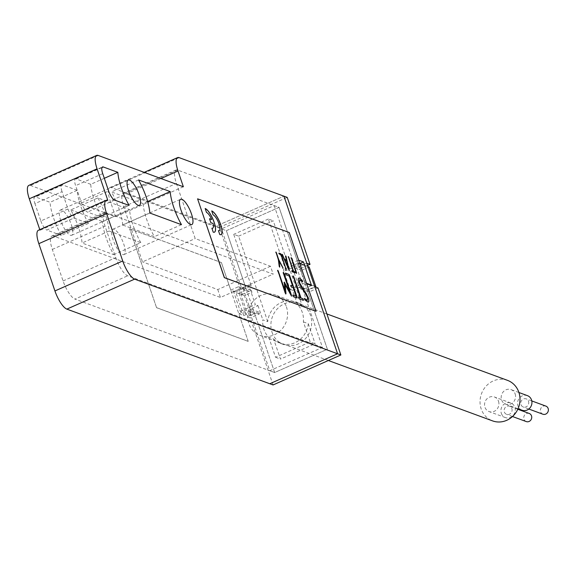 <?xml version="1.0" encoding="UTF-8"?>
<svg xmlns="http://www.w3.org/2000/svg" width="577" height="577" viewBox="0 0 577 577"><rect width="100%" height="100%" fill="white"/><g stroke="black" fill="none" stroke-linecap="round" stroke-linejoin="round"><path stroke-width="0.43" stroke-dasharray="2.88 2.16" d="M303.372 321.872L308.284 323.675A22.027 20.152 110.2 0 1 280.4 343.337A22.027 20.152 110.2 0 1 273.635 338.995L268.723 337.192A22.027 20.152 110.2 0 1 263.891 329.344A22.027 20.152 110.2 0 1 262.816 319.838L267.728 321.641A22.027 20.152 110.2 0 1 295.604 301.98A22.027 20.152 110.2 0 1 302.37 306.322L297.465 304.519A22.027 20.152 110.2 0 1 302.298 312.359A22.027 20.152 110.2 0 1 303.372 321.872L310.21 341.959L315.121 343.762L280.472 359.082L273.635 338.995M272.07 332.352A22.027 20.152 -69.8 0 0 283.675 344.541A22.027 20.152 -69.8 0 0 305.406 338.699A22.027 20.152 -69.8 0 0 310.484 315.374A22.027 20.152 -69.8 0 0 298.879 303.185A22.027 20.152 -69.8 0 0 277.155 309.027A22.027 20.152 -69.8 0 0 272.07 332.352M273.08 384.946L250.281 317.963L247.006 316.759L254.536 313.434L274.659 372.533L327.375 349.222L307.252 290.123L314.79 286.791M306.74 263.148L299.211 266.48L279.088 207.381L226.372 230.692L246.487 289.791L238.957 293.123L242.232 294.328L251.269 290.332L251.94 292.301L244.41 295.626L251.118 315.33L258.647 311.998L259.318 313.967L250.281 317.963M242.232 294.328L219.426 227.345L287.209 197.377M309.178 266.992L301.648 270.317L300.978 268.348L307.527 265.456M318.057 287.995L309.02 291.991L308.349 290.022L315.258 286.964M299.802 263.545L298.374 263.018L305.082 282.716L306.502 283.242M311.32 285.009L314.588 286.214M307.887 266.516L304.613 265.312M219.426 227.345L216.159 226.141L283.934 196.173L216.159 226.141L111.404 187.619A17.281 5.222 66.1 0 0 109.781 187.583A17.281 5.222 66.1 0 0 110.221 200.976L115.588 216.736L30.473 185.441A17.281 5.222 66.1 0 0 28.85 185.397M238.957 293.123L247.006 316.759M251.118 315.33L240.313 311.356L233.606 291.659L244.41 295.626M297.465 304.519L292.64 290.339L300.17 287.014L308.349 290.022M305.082 282.716L290.015 289.38L283.314 269.675L298.374 263.018M292.64 290.339L290.015 289.38M301.648 270.317L293.462 267.31L285.932 270.642L283.314 269.675M267.728 321.641L238.626 236.152L233.714 234.349L251.283 285.961L243.754 289.286L251.94 292.301M233.606 291.659L248.665 284.995L255.373 304.699L240.313 311.356M251.283 285.961L248.665 284.995M258.647 311.998L250.461 308.991L257.991 305.659L255.373 304.699M308.284 323.675L315.121 343.762M300.17 287.014L300.841 288.983L302.348 288.312L322.464 347.419L269.748 370.722L249.625 311.623L251.132 310.96L250.461 308.991M268.723 337.192L275.561 357.271L310.21 341.959M257.991 305.659L262.816 319.838M238.626 236.152L273.267 220.832L302.37 306.322M322.464 347.419L127.69 275.799A17.281 5.222 -113.9 0 1 115.775 257.63L105.043 226.105A17.281 5.222 -113.9 0 1 104.603 212.711A17.281 5.222 -113.9 0 1 106.226 212.754L273.181 274.147L270.498 266.264L195.206 238.582L176.425 183.421A17.281 5.222 -113.9 0 1 175.985 170.02A17.281 5.222 -113.9 0 1 177.608 170.064L279.088 207.381L327.375 349.222L274.659 372.533L74.967 299.102L127.69 275.799M302.348 288.312L307.252 290.123M269.748 370.722L274.659 372.533L226.372 230.692L221.46 228.889L274.176 205.578L279.088 207.381L226.372 230.692L124.892 193.374A17.281 5.222 66.1 0 0 123.269 193.331A17.281 5.222 66.1 0 0 123.709 206.732L142.483 261.886L195.206 238.582M254.536 313.434L249.625 311.623M300.841 288.983L309.02 291.991M285.932 270.642L268.363 219.029L273.267 220.832M300.978 268.348L292.791 265.341L293.462 267.31M243.754 289.286L243.083 287.317L241.575 287.988L221.46 228.889M241.575 287.988L246.487 289.791M274.176 205.578L294.299 264.677L299.211 266.48M243.083 287.317L251.269 290.332M259.318 313.967L251.132 310.96M275.561 357.271L280.472 359.082M268.363 219.029L233.714 234.349M294.299 264.677L292.791 265.341M104.307 178.3L90.719 184.308A32.831 9.924 66.1 0 0 94.282 200.089A32.831 9.924 66.1 0 0 101.985 217.399L129.097 205.412M113.186 239.982A13.819 4.176 -113.9 0 1 112.84 229.264A13.819 4.176 -113.9 0 1 123.666 243.833A13.819 4.176 -113.9 0 1 124.019 254.551A13.819 4.176 -113.9 0 1 113.186 239.982M60.809 220.724A13.819 4.176 -113.9 0 1 60.462 210.006A13.819 4.176 -113.9 0 1 71.288 224.576A13.819 4.176 -113.9 0 1 71.642 235.293A13.819 4.176 -113.9 0 1 60.809 220.724M147.625 201.561L143.096 203.566A32.831 9.924 66.1 0 0 146.659 219.354A32.831 9.924 66.1 0 0 154.362 236.664L122.721 225.03L149.832 213.036M97.895 197.925A32.831 9.924 -113.9 0 1 105.598 215.235A32.831 9.924 -113.9 0 1 109.161 231.024L82.049 243.011A32.831 9.924 66.1 0 0 78.486 227.223A32.831 9.924 66.1 0 0 70.783 209.913L97.895 197.925L129.536 209.559L102.425 221.546A32.831 9.924 66.1 0 0 113.691 254.645L82.049 243.011M299.074 287.115L303.985 288.918L295.936 265.276L291.024 263.473L299.074 287.115L306.704 283.819M299.831 263.552L295.936 265.276M303.985 288.918L311.515 285.586M291.024 263.473L298.554 260.14L289.243 232.531M315.994 311.364L306.603 283.783M270.498 266.264L217.774 289.575L142.483 261.886M106.226 212.754L53.51 236.065L220.457 297.451L273.181 274.147M53.51 236.065A17.281 5.222 66.1 0 0 51.887 236.022A17.281 5.222 66.1 0 0 52.327 249.415L63.059 280.941A17.281 5.222 66.1 0 0 74.967 299.102M197.507 198.856L289.164 232.56M238.308 286.783L243.213 288.587L251.262 312.229L246.35 310.419L238.308 286.783L230.771 290.108L235.683 291.919L243.732 315.554L238.82 313.751L248.211 341.332L156.547 307.628L129.724 228.831L221.388 262.535L230.771 290.108M217.774 289.575L220.457 297.451M61.313 235.387L46.802 230.05L73.914 218.063L88.425 223.393L61.313 235.387A32.831 9.924 66.1 0 1 50.048 202.289L35.536 196.952A8.641 2.611 66.1 0 0 34.728 196.93A8.641 2.611 66.1 0 0 34.945 203.631L62.056 191.643L67.963 208.975A8.641 2.611 66.1 0 0 73.914 218.063M67.963 208.975L40.844 220.962L34.945 203.631M40.844 220.962A8.641 2.611 66.1 0 0 46.802 230.05M39.799 229.653L40.022 230.31A17.281 5.222 66.1 0 0 38.399 230.266M70.783 209.913L102.425 221.546M90.719 184.308L76.207 178.971A8.641 2.611 66.1 0 0 75.392 178.949A8.641 2.611 66.1 0 0 75.616 185.65L81.516 202.981A8.641 2.611 66.1 0 0 87.473 212.069L101.985 217.399M183.363 186.768L115.588 216.736M107.805 200.342L40.022 230.31M181.474 224.677L154.362 236.664M138.567 179.945L111.455 191.932L143.096 203.566M122.721 225.03A32.831 9.924 66.1 0 0 111.455 191.932M285.168 292.907L277.703 270.981M277.696 270.296L277.631 271.01M284.786 290.209L284.144 282.55M284.187 282.175L284.064 282.586L284.187 282.175M289.668 291.991L283.3 273.036M283.293 272.351L283.228 273.065M290.959 295.424L291.536 296.102M290.887 295.453L285.067 284.742M285.824 294.003L285.096 292.943M298.489 297.133L299.066 298.836L303.286 300.386L303.343 299.665M300.242 297.782L293.138 276.65M293.13 275.972L293.058 276.686M282.946 268.377L278.965 261.129M279.694 267.18L279.124 266.307L278.352 259.664M278.273 259.7L275.907 252.495M275.878 252.048L275.835 252.524L275.878 252.048M286.322 259.838L285.464 255.885M289.279 270.707L282.297 254.976M296.109 272.726L291.133 258.092M291.096 257.645L291.053 258.121L291.096 257.645M296.463 273.404L296.037 272.755M206.516 212.451L205.174 208.513M213.223 232.149L213.144 232.185A12.961 3.916 66.1 0 0 214.363 232.214A12.961 3.916 66.1 0 0 214.399 232.199M213.144 232.185L211.882 228.211M212.653 228.247A8.641 2.611 66.1 0 0 212.963 223.501L213.036 223.465M212.963 223.501L210.85 222.664M210.778 222.693L209.509 218.719M211.622 219.556A8.641 2.611 66.1 0 0 206.443 212.48M219.772 234.558L218.431 230.62M219.202 230.656A8.641 2.611 66.1 0 0 218.503 222.78A8.641 2.611 66.1 0 0 212.985 214.889L213.064 214.86M212.985 214.889L211.723 210.915M219.693 234.594A12.961 3.916 66.1 0 0 220.912 234.623A12.961 3.916 66.1 0 0 220.948 234.608M295.135 272.856L295.099 272.409L295.063 272.892L292.323 271.825M291.897 271.168L292.25 271.861M293.037 271.154L288.32 257.053M288.291 256.614L288.248 257.09L288.291 256.614M278.958 253.62L279.383 254.269M286.228 269.582L281.013 254.868M280.941 254.904L279.311 254.306M307.887 302.016L304.764 299.896L304.425 298.396M307.231 300.365L307.483 297.487L300.639 286.221M299.117 278.172C297.92 277.977 297.79 279.405 298.727 282.478L300.567 286.257M302.564 281.785L302.543 281.086M300.797 280.22L302.233 281.59M300.725 280.256L299.773 279.845M307.808 302.052L308.399 302.052M292.561 286.091L289.2 275.957M289.127 275.986L285.976 274.832L285.391 273.13M297.025 298.028L297.011 297.343L296.953 298.057L293.52 296.737M292.864 295.063L293.441 296.766M296.015 296.225L293.217 287.757M293.145 287.793L291.464 287.108M290.808 285.442L291.392 287.144M243.732 315.554L251.262 312.229M243.213 288.587L235.683 291.919M246.35 310.419L238.82 313.751M248.211 341.332L221.388 262.535M129.724 228.831L221.308 262.564M156.547 307.628L129.652 228.86M248.132 341.368L156.475 307.664M88.425 223.393A32.831 9.924 -113.9 0 1 77.159 190.302L50.048 202.289M77.159 190.302L62.648 184.965A8.641 2.611 66.1 0 0 61.84 184.943A8.641 2.611 66.1 0 0 62.056 191.643M109.161 231.024L140.802 242.657L113.691 254.645M140.802 242.657A32.831 9.924 -113.9 0 1 129.536 209.559M288.276 268.024L286.574 260.927L284.93 260.321M507.471 380.344A21.594 19.762 -69.8 0 0 486.166 386.071A21.594 19.762 -69.8 0 0 481.189 408.942A21.594 19.762 -69.8 0 0 492.563 420.885M286.423 306.827A21.594 19.762 110.2 0 1 281.439 329.698A21.594 19.762 110.2 0 1 260.14 335.425A21.594 19.762 110.2 0 1 248.766 323.481A21.594 19.762 110.2 0 1 253.743 300.61A21.594 19.762 110.2 0 1 275.049 294.883A21.594 19.762 110.2 0 1 286.423 306.827M529.232 413.464A4.32 3.952 -69.8 0 0 524.969 414.611A4.32 3.952 -69.8 0 0 523.974 419.183A4.32 3.952 -69.8 0 0 526.253 421.571M511.864 408.631A4.32 3.952 110.2 0 1 510.869 413.204A4.32 3.952 110.2 0 1 506.606 414.351A4.32 3.952 110.2 0 1 504.334 411.964A4.32 3.952 110.2 0 1 505.329 407.391A4.32 3.952 110.2 0 1 509.592 406.244A4.32 3.952 110.2 0 1 511.864 408.631M545.878 406.107A4.32 3.952 -69.8 0 0 541.615 407.254A4.32 3.952 -69.8 0 0 540.62 411.827A4.32 3.952 -69.8 0 0 542.892 414.214M528.51 401.275A4.32 3.952 110.2 0 1 527.515 405.847A4.32 3.952 110.2 0 1 523.252 406.994A4.32 3.952 110.2 0 1 520.981 404.6A4.32 3.952 110.2 0 1 521.976 400.027A4.32 3.952 110.2 0 1 526.231 398.887A4.32 3.952 110.2 0 1 528.51 401.275M501.319 413.298A7.775 7.112 -69.8 0 0 505.416 417.597A7.775 7.112 -69.8 0 0 513.083 415.534A7.775 7.112 -69.8 0 0 514.879 407.297A7.775 7.112 -69.8 0 0 510.782 402.998A7.775 7.112 -69.8 0 0 503.115 405.061A7.775 7.112 -69.8 0 0 501.319 413.298M498.506 401.282A7.775 7.112 110.2 0 1 496.718 409.511A7.775 7.112 110.2 0 1 489.051 411.574A7.775 7.112 110.2 0 1 484.954 407.275A7.775 7.112 110.2 0 1 486.743 399.046A7.775 7.112 110.2 0 1 494.417 396.983A7.775 7.112 110.2 0 1 498.506 401.282M527.428 395.642A7.775 7.112 -69.8 0 0 519.754 397.704A7.775 7.112 -69.8 0 0 517.966 405.934A7.775 7.112 -69.8 0 0 522.062 410.233M515.153 393.925A7.775 7.112 110.2 0 1 513.357 402.155A7.775 7.112 110.2 0 1 505.69 404.217A7.775 7.112 110.2 0 1 501.601 399.919A7.775 7.112 110.2 0 1 503.389 391.682A7.775 7.112 110.2 0 1 511.056 389.619A7.775 7.112 110.2 0 1 515.153 393.925M52.327 249.415L105.043 226.105M63.059 280.941L115.775 257.63M177.608 170.064L124.892 193.374M123.709 206.732L176.425 183.421M111.404 187.619L179.18 157.651M81.516 202.981L108.627 190.994M102.728 173.655L75.616 185.65M114.585 200.075L87.473 212.069M76.207 178.971L101.978 167.575M98.256 155.465L30.473 185.441M160.976 178.531L110.221 200.976M62.648 184.965L35.536 196.952M280.4 343.337L283.675 344.541M295.604 301.98L298.879 303.185M112.84 229.264L180.615 199.296M60.462 210.006L128.238 180.038M104.603 212.711L51.887 236.022M175.985 170.02L123.269 193.331M124.019 254.551L191.795 224.583M71.642 235.293L139.418 205.318M109.781 187.583L144.2 172.364M75.392 178.949L102.511 166.962M61.84 184.943L34.728 196.93M328.356 360.51L260.14 335.425M326.892 313.946L275.049 294.883M512.499 416.522L506.606 414.351M517.8 409.259L509.592 406.244M528.806 409.035L523.252 406.994M531.785 400.928L526.231 398.887M505.416 417.597L489.051 411.574M510.782 402.998L494.417 396.983M518.031 408.754L505.69 404.217M518.918 392.511L511.056 389.619"/><path stroke-width="0.87" d="M307.527 265.456L310.015 264.353L287.209 197.377L283.934 196.173L337.588 353.773L314.79 286.791L318.057 287.995L340.863 354.978L273.08 384.946L269.805 383.741L337.588 353.773L269.805 383.741L66.845 309.113A17.281 5.222 66.1 0 1 54.93 290.945L38.839 243.667A17.281 5.222 66.1 0 1 38.399 230.266L106.182 200.298A17.281 5.222 66.1 0 0 106.622 213.692L122.713 260.977A17.281 5.222 66.1 0 0 134.629 279.138L340.863 354.978M307.887 266.516L309.178 266.992L315.886 286.69L315.258 286.964M306.502 283.242L311.32 285.009M314.588 286.214L315.886 286.69M304.613 265.312L299.802 263.545M144.2 172.364L177.565 157.608A17.281 5.222 66.1 0 1 179.18 157.651L283.934 196.173L306.74 263.148L310.015 264.353M117.831 172.321A32.831 9.924 66.1 0 0 121.394 188.102A32.831 9.924 66.1 0 0 129.097 205.412L114.585 200.075A8.641 2.611 -113.9 0 1 108.627 190.994L102.728 173.655A8.641 2.611 -113.9 0 1 102.511 166.962A8.641 2.611 -113.9 0 1 103.319 166.984L117.831 172.321L104.307 178.3M180.969 210.014A13.819 4.176 -113.9 0 1 180.615 199.296A13.819 4.176 -113.9 0 1 191.449 213.865A13.819 4.176 -113.9 0 1 191.795 224.583A13.819 4.176 -113.9 0 1 180.969 210.014M128.592 190.749A13.819 4.176 -113.9 0 1 128.238 180.038A13.819 4.176 -113.9 0 1 139.071 194.608A13.819 4.176 -113.9 0 1 139.418 205.318A13.819 4.176 -113.9 0 1 128.592 190.749M170.208 191.578A32.831 9.924 66.1 0 0 173.771 207.367A32.831 9.924 66.1 0 0 181.474 224.677L149.832 213.036A32.831 9.924 66.1 0 0 138.567 179.945L170.208 191.578L147.625 201.561M306.704 283.819L311.515 285.586L303.466 261.951L299.831 263.552M289.243 232.531L316.066 311.328L224.41 277.624L197.579 198.827L289.243 232.531M197.579 198.827L224.33 277.66L316.066 311.328M303.466 261.951L298.655 260.177M177.565 157.608A17.281 5.222 66.1 0 0 178.005 171.001L183.363 186.768L98.256 155.465A17.281 5.222 66.1 0 0 96.633 155.429A17.281 5.222 66.1 0 0 97.073 168.823L107.805 200.342A17.281 5.222 66.1 0 0 106.182 200.298M291.486 296.088L284.007 273.296L283.365 272.322L283.3 273.036L289.741 291.955L284.266 282.139L284.858 290.181L277.775 270.267L285.168 292.907L285.824 294.003L285.983 293.592L285.139 284.706L291.58 296.095M277.775 270.267L277.703 270.981M284.742 282.773L284.266 282.139L284.144 282.55M283.365 272.322L283.3 273.036M285.824 294.003L285.139 284.706M298.403 297.119L299.138 298.799L303.358 300.35L303.423 299.629L302.781 298.648L301.021 298.006L293.203 275.936L300.314 297.746L298.439 297.09M293.203 275.936L293.138 276.65M282.881 267.634L278.821 259.838L275.95 252.019L278.352 259.664L279.261 266.538L279.795 266.971L279.044 261.092L283.011 267.916L278.821 259.838M282.946 268.377L282.809 267.663M279.694 267.18L279.044 261.092M275.95 252.019L275.907 252.495M285.464 255.885L286.394 259.801L284.49 259.102L282.225 254.803L289.279 270.707L285.968 256.174L285.464 255.885L289.279 270.707M282.643 254.854L282.276 254.342L282.225 254.803M291.176 257.616L296.109 272.726L296.535 273.375L296.585 272.899L291.601 258.265L291.176 257.616L291.133 258.092M296.535 273.375L291.522 258.294L291.096 257.645L291.053 258.121M213.223 232.149A12.961 3.916 66.1 0 0 214.442 232.185A12.961 3.916 66.1 0 0 213.49 220.443A12.961 3.916 66.1 0 0 205.174 208.513L206.516 212.451A8.641 2.611 -113.9 0 1 211.694 219.527L209.509 218.719L210.85 222.664L213.036 223.465A8.641 2.611 -113.9 0 1 212.689 228.232A8.641 2.611 -113.9 0 1 211.882 228.211L213.223 232.149M213.064 214.86A8.641 2.611 -113.9 0 1 218.604 222.809A8.641 2.611 -113.9 0 1 219.238 230.641A8.641 2.611 -113.9 0 1 218.431 230.62L219.772 234.558A12.961 3.916 66.1 0 0 220.984 234.587A12.961 3.916 66.1 0 0 220.039 222.852A12.961 3.916 66.1 0 0 211.723 210.915L213.064 214.86M294.753 271.724L293.578 271.291L288.363 256.577L293.109 271.118L291.94 270.692L291.897 271.168L292.323 271.825L295.135 272.856L294.753 271.724L293.578 271.291M295.135 272.856L295.179 272.373M291.825 271.204L291.861 270.721L291.897 271.168M288.363 256.577L288.32 257.053M280.869 253.822L279.001 253.137L278.958 253.62L281.013 254.868L286.228 269.582L281.295 254.471L286.228 269.582M278.886 253.649L279.001 253.137L278.958 253.62M304.382 298.388L304.844 299.867L307.887 302.016C309.084 302.218 309.207 300.783 308.262 297.71L299.521 282.73L299.773 279.845L302.564 281.785L302.615 281.049L300.22 278.518L299.196 278.143C297.992 277.941 297.862 279.376 298.807 282.442L307.555 297.451L307.31 300.328L304.418 298.359M299.369 279.845L299.773 279.845M307.887 302.016L308.435 302.038M292.64 286.055L290.887 285.406L290.822 286.134L291.464 287.108L293.217 287.757L296.088 296.189L292.936 295.035L292.878 295.756L293.52 296.737L297.025 298.028L297.09 297.306L289.618 275.359L288.976 274.385L285.471 273.094L286.048 274.796L289.2 275.957L292.64 286.055L290.758 285.399M285.391 273.13L288.904 274.421L289.539 275.388L297.025 298.028M96.633 155.429L28.85 185.397A17.281 5.222 66.1 0 0 29.29 198.791L39.799 229.653M278.41 271.24L277.696 270.296L277.631 271.01M278.338 271.269L284.858 290.181M284.187 282.175L284.064 282.586M284.67 282.809L289.741 291.955M284.007 273.296L283.293 272.351L283.228 273.065M283.934 273.332L291.472 295.222M291.414 296.124L291.399 295.258M285.752 294.039L285.903 293.621M293.844 276.91L301.021 298.006M300.949 298.042L302.781 298.648M303.286 300.386L302.701 298.684M298.489 297.133L300.314 297.746M293.765 276.946L293.13 275.972L293.058 276.686M276.383 252.668L278.749 259.874M282.874 268.406L282.932 267.952M276.304 252.697L275.878 252.048L275.835 252.524M284.49 259.102L286.394 259.801M289.2 270.736L289.25 270.31M282.203 254.378L282.153 254.839M282.564 254.89L284.418 259.138M296.463 273.404L296.506 272.928M214.399 232.199A12.961 3.916 66.1 0 0 213.44 220.529A12.961 3.916 66.1 0 0 205.196 208.585M211.903 228.276A8.641 2.611 66.1 0 0 212.617 228.261A8.641 2.611 66.1 0 0 212.653 228.247M209.53 218.791L211.694 219.527M218.452 230.685A8.641 2.611 66.1 0 0 219.166 230.67A8.641 2.611 66.1 0 0 219.202 230.656M220.948 234.608A12.961 3.916 66.1 0 0 219.981 222.938A12.961 3.916 66.1 0 0 211.745 210.987M288.796 257.227L293.505 271.327M295.063 272.892L294.674 271.76M291.861 270.721L293.109 271.118M288.716 257.263L288.291 256.614L288.248 257.09M278.922 253.173L280.79 253.858M286.156 269.618L286.199 269.142M304.75 298.59L307.231 300.365M299.117 278.172L300.22 278.518M302.492 281.821L302.153 280.35L300.141 278.554M300.732 285.247L299.449 282.766L299.701 279.874M300.66 285.276L306.445 293.945M307.808 302.052C309.005 302.247 309.135 300.819 308.19 297.746L306.373 293.974M296.953 298.057L297.011 297.343M292.864 295.063L296.088 296.189M284.93 260.321L288.349 267.995L286.654 260.891L284.93 260.321M285.009 260.285L288.349 267.995M328.356 360.51L492.563 420.885A21.594 19.762 -69.8 0 0 513.862 415.159A21.594 19.762 -69.8 0 0 518.846 392.288A21.594 19.762 -69.8 0 0 507.471 380.344L326.892 313.946M512.499 416.522L526.253 421.571A4.32 3.952 -69.8 0 0 530.508 420.431A4.32 3.952 -69.8 0 0 531.504 415.851A4.32 3.952 -69.8 0 0 529.232 413.464L517.8 409.259M528.806 409.035L542.892 414.214A4.32 3.952 -69.8 0 0 547.155 413.067A4.32 3.952 -69.8 0 0 548.15 408.494A4.32 3.952 -69.8 0 0 545.878 406.107L531.785 400.928M518.031 408.754L522.062 410.233A7.775 7.112 -69.8 0 0 529.729 408.177A7.775 7.112 -69.8 0 0 531.518 399.94A7.775 7.112 -69.8 0 0 527.428 395.642L518.918 392.511M134.629 279.138L66.845 309.113M101.978 167.575L103.319 166.984M29.29 198.791L97.073 168.823M178.005 171.001L160.976 178.531M122.713 260.977L54.93 290.945M106.622 213.692L38.839 243.667"/></g></svg>
